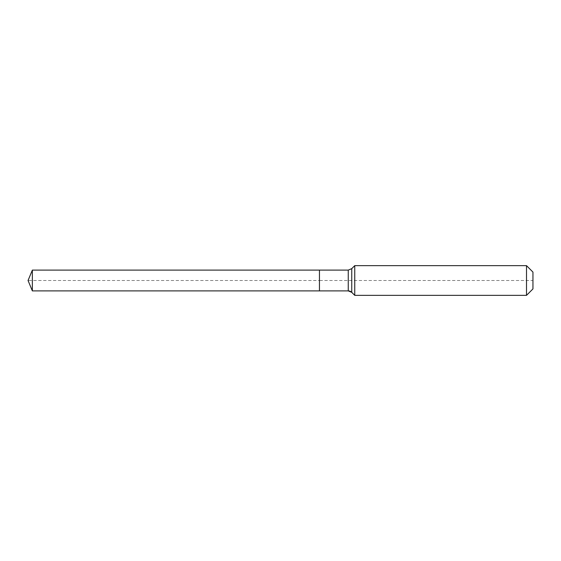 <?xml version="1.0" encoding="UTF-8"?>
<svg xmlns="http://www.w3.org/2000/svg" width="561" height="561" viewBox="0 0 561 561"><rect width="100%" height="100%" fill="white"/><g stroke="black" fill="none" stroke-linecap="round" stroke-linejoin="round"><path stroke-width="0.42" stroke-dasharray="2.81 2.1" d="M32.356 270.107L32.356 290.893M532.95 272.085L532.95 288.915L532.95 280.5L319.454 280.5L319.454 290.893L319.454 270.107L319.454 290.893L319.454 280.5L28.05 280.5M354.748 265.648L354.748 280.5M526.513 265.648L526.513 295.352M348.248 270.107L348.248 290.893M351.747 268.656L351.747 292.344"/><path stroke-width="0.84" d="M532.95 288.915L526.513 295.352L354.748 295.352L351.747 292.344A4.951 4.951 0 0 0 348.248 290.893L32.356 290.893L28.05 280.5L32.356 270.107L348.248 270.107L351.747 268.656L354.748 265.648L526.513 265.648L532.95 272.085L532.95 288.915L526.513 295.352L526.513 265.648M28.05 280.5L32.356 290.893L32.356 270.107M526.513 295.352L354.748 295.352L351.747 292.344L348.248 290.893L319.454 290.893L319.454 270.107L319.454 290.893L32.356 290.893M354.748 295.352L354.748 265.648M348.248 290.893L348.248 270.107M351.747 292.344L351.747 268.656"/></g></svg>
